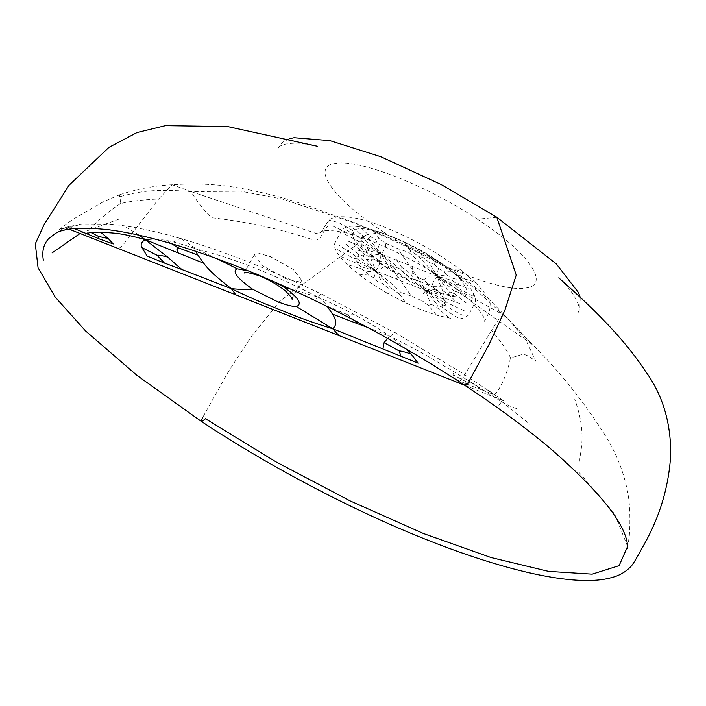 <?xml version="1.0" encoding="UTF-8"?>
<svg xmlns="http://www.w3.org/2000/svg" width="706" height="706" viewBox="0 0 706 706"><rect width="100%" height="100%" fill="white"/><g stroke="black" fill="none" stroke-linecap="round" stroke-linejoin="round"><path stroke-width="0.53" stroke-dasharray="3.53 2.65" d="M357.157 258.793L375.495 270.795L359.054 256.737L358.357 253.957L363.352 256.146C367.076 260.285 367.782 260.629 375.495 270.795C373.103 263.488 371.188 258.917 369.75 257.055L372.909 256.022L378.778 260.426C380.225 263.303 379.131 266.762 375.495 270.795L400.646 280.732L411.324 296.105L401.123 292.584L399.243 293.925L391.706 288.666L388.159 288.127L382.211 283.291L377.639 281.703L373.527 277.573L368.408 275.111L366.255 271.889L361.093 268.783L360.881 266.639L356.186 263.161L357.774 262.173L354.033 258.625L357.157 258.793L354.774 255.484L338.633 245.017M369.75 257.055L364.543 254.134L353.212 242.996M363.352 256.146L364.543 254.134M359.054 256.737L354.774 255.484M360.881 266.639L375.495 270.795L357.774 262.173M373.527 277.573C374.48 277.131 375.142 274.881 375.495 270.795L366.255 271.889M391.706 288.666C387.823 284.121 388.115 283.847 375.495 270.795C381.408 280.247 380.825 280.079 382.211 283.291M375.495 270.795C392.889 284.015 394.839 286.901 401.123 292.584M378.778 260.426L389.959 265.359L400.646 280.732L425.789 290.669C408.403 277.44 406.444 274.563 400.17 268.88L402.041 267.53L409.577 272.79L413.125 273.337C411.739 270.204 411.819 268.015 413.372 266.78M436.131 314.673L428.374 305.442L431.534 304.401C430.104 302.547 428.189 297.967 425.789 290.669C422.162 294.693 421.067 298.153 422.506 301.03L411.324 296.105M428.374 305.442L422.506 301.03M431.534 304.401L436.74 307.322L448.61 317.488M457.841 317.762C452.978 315.211 448.01 311.796 442.927 307.507L442.23 304.718L425.789 290.669C433.51 300.835 434.216 301.171 437.932 305.31L436.74 307.322M442.927 307.507L437.932 305.31M442.23 304.718L446.51 305.972L444.127 302.662L447.251 302.83L443.509 299.291L445.098 298.294L440.403 294.826L440.191 292.672L435.037 289.566L432.875 286.354L442.847 286.195M443.509 299.291L425.789 290.669L444.127 302.662M435.037 289.566L425.789 290.669L440.403 294.826M427.757 283.891L423.644 279.752L419.073 278.164C420.467 281.385 419.876 281.217 425.789 290.669C426.15 286.583 426.803 284.324 427.757 283.891L432.875 286.354M419.073 278.164L413.125 273.337M425.789 290.669C413.169 277.608 413.469 277.334 409.577 272.79M358.357 253.957L343.981 242.732M337.53 249.695L354.033 258.625M340.742 256.463L356.186 263.161M372.909 256.022L365.69 245.812M388.441 293.714C389.553 293.281 389.465 291.419 388.159 288.127M372.75 284.13C375.027 284.412 376.66 283.6 377.639 281.703M368.408 275.111L358.975 274.29M348.058 264.856L361.093 268.783M399.243 293.925C402.958 298.479 404.873 301.294 404.988 302.371M423.644 279.752L429.071 276.355M440.191 292.672L453.764 295.629M445.098 298.294L461.08 304.021M402.041 267.53C398.237 263.144 396.507 260.002 396.834 258.114M464.292 310.79L447.251 302.83M463.189 315.476C457.929 313.102 452.37 309.934 446.51 305.972M361.084 227.809L370.173 236.519L368.576 238.496L363.537 236.325C359.089 232.424 355.18 229.494 351.8 227.535M368.576 238.496L380.958 254.01L363.943 239.14L363.537 236.325M361.887 241.355L358.895 241.337L362.557 244.991L380.958 254.01L361.887 241.355L359.689 237.966L363.943 239.14M365.911 249.809L366.467 252.236L371.709 255.484L380.958 254.01L365.911 249.809L361.207 246.209L348.535 241.355M362.557 244.991L361.207 246.209M399.172 273.584L407.406 279.223L409.365 277.837C402.482 271.766 400.196 268.562 380.958 254.01C394.945 268.359 394.778 268.704 399.172 273.584L395.51 272.993L388.927 267.786C387.144 264.291 387.612 264.415 380.958 254.01C380.728 258.555 380.26 261.088 379.554 261.608L374.312 259.023L366.882 259.287M371.709 255.484L374.312 259.023M388.927 267.786L384.223 266.1L379.554 261.608M373.633 230.633L379.148 238.54L385.229 243.102C386.535 246.015 385.114 249.65 380.958 254.01L409.136 265.147L420.688 281.773L409.365 277.837M380.958 254.01C378.495 246.076 376.669 241.231 375.477 239.475L370.173 236.519M379.148 238.54L375.477 239.475M408.915 252.457C415.799 258.528 418.084 261.732 437.323 276.284L409.136 265.147L397.584 248.521L408.915 252.457L410.866 251.08L419.099 256.71L422.77 257.302C420.961 253.975 420.582 252.113 421.614 251.733M437.402 261.361L434.058 264.194L429.354 262.508C431.137 266.003 430.66 265.88 437.323 276.284C423.326 261.944 423.503 261.591 419.099 256.71M429.354 262.508L422.77 257.302M434.058 264.194L438.717 268.686L443.959 271.272L446.571 274.819L437.323 276.284C437.543 271.748 438.011 269.215 438.717 268.686M452.37 280.485L457.073 284.094L455.714 285.303L437.323 276.284L452.37 280.485L451.814 278.058L446.571 274.819M455.714 285.303L459.385 288.957L456.385 288.948L458.591 292.328L454.337 291.163L454.743 293.97L466.339 303.024M454.337 291.163L437.323 276.284L456.385 288.948M444.498 299.918L439.132 291.755L442.794 290.819C441.612 289.063 439.785 284.218 437.323 276.284C445.548 287.307 446.139 287.607 449.696 291.799L454.743 293.97M442.794 290.819L448.107 293.775L449.696 291.799M439.132 291.755L433.052 287.192L420.688 281.773M437.323 276.284C433.166 280.644 431.745 284.28 433.052 287.192M359.689 237.966L346.417 229.838M358.895 241.337L345.305 234.551M380.737 269.189L384.223 266.1M396.525 278.826C397.672 278.226 397.337 276.284 395.51 272.993M366.467 252.236L355.895 249.8M407.406 279.223C411.563 283.733 413.487 286.504 413.169 287.536M462.236 280.759L451.814 278.058M451.258 271.263L443.959 271.272M457.073 284.094L469.596 289.195M410.866 251.08C406.735 246.526 404.767 243.835 404.97 243.014M448.107 293.775L457.056 302.75M458.591 292.328L471.723 300.721M472.835 296.008L459.385 288.957M54.953 233.686L63.293 228.532L58.669 231.789L73.15 228.029M352.779 235.372L353.785 231.127C360.228 221.004 417.599 243.676 448.301 268.474L458.203 277.034C476.524 298.409 466.692 302.609 428.719 289.628C394.583 276.584 353.812 247.444 352.779 235.372L332.588 225.946L328.475 226.096C322.863 228.947 321.848 240.552 315.564 240.04C313.499 241.187 280.185 225.796 211.306 217.677C203.054 209.161 196.286 200.46 191.026 191.591C155.814 188.67 139.876 191.097 119.517 196.806L119.941 194.644L103.102 201.89L76.601 217.192C67.873 222.752 61.925 227.058 58.739 230.13L55.024 233.642M69.17 229.194L64.281 228.029L63.293 228.532C61.175 229.097 60.619 228.947 61.634 228.1M77.378 225.382L63.293 228.532L67.441 226.988L64.281 228.029L67.167 228.32L70.979 227.526L73.248 225.876L67.441 226.988C75.145 224.658 76.266 224.773 81.967 223.97L110.957 224.226L123.841 225.735C140.847 228.162 159.865 232.442 180.93 238.575L196.206 248.918C183.472 244.611 173.464 241.752 166.184 240.34L153.855 238.796M74.289 228.559L70.979 227.526M496.83 217.28L477.441 219.239C427.536 185.837 359.751 159.053 336.047 163.36C309.74 165.954 332.658 198.942 383.852 232.168L367.129 234.666L362.61 236.66L355.383 245.679L279.929 301.083L251.018 336.974L228.576 371.285L202.913 417.052M465.978 378.945L501.604 401.74L498.577 405.632M481.527 389.756L469.764 385.335L465.925 381.619L471.599 382.749L481.527 389.756L495.383 395.236L493.803 394.098L486.496 389.183L530.029 424.421M495.383 395.236L503.413 400.717L501.604 401.74C511.047 406.868 516.483 409.092 517.895 408.395M119.517 196.806C119.579 192.632 119.923 194.891 120.549 203.593C128.58 201.422 141.279 199.869 158.647 198.951L172.273 184.743L191.026 191.591L240.693 191.194L282.426 199.057L356.442 223.705L428.401 256.746L464.866 279.77L509.811 320.842L526.535 341.369L535.828 361.313C520.913 350.088 523.967 355.692 510.376 357.633C509.75 362.796 507.817 369.459 504.578 377.613C502.601 382.864 495.912 396.269 492.197 395.413M191.026 191.591L317.047 233.757L321.115 232.168C321.124 229.141 344.572 229.424 373.253 241.849C404.317 254.575 432.293 270.433 457.188 289.425L504.278 315.379L532.262 344.51L471.343 301.594L476.541 284.606L475.729 282.815C487.846 296.688 493.203 300.994 488.428 313.49L484.537 321.283C485.754 318.953 481.448 312.493 471.608 301.877L456.711 288.948L462.633 272.587L461.953 270.901L448.301 268.474M120.549 203.593C115.166 206.876 108.742 211.756 101.267 218.233C96.21 222.266 85.391 234.039 85.523 234.71M290.131 288.913L318.256 297.147C269.56 272.463 234.471 258.599 196.206 248.918L195.73 251.31M471.599 382.749L454.267 371.938C437.976 362.469 423.265 352.576 390.144 336.444C376.086 326.975 364.234 319.756 354.58 314.788C344.493 309.343 332.385 303.465 318.256 297.147L320.639 293.934L316.394 298.947M172.979 242.273L180.118 238.407L180.93 238.575C223.731 251.133 270.469 269.595 321.133 293.952L395.228 332.976C395.801 331.996 394.116 333.153 390.144 336.444L367.632 327.425M458.203 277.034L470.602 280.644L475.729 282.815L461.953 270.901C438.797 253.242 412.948 238.646 384.391 227.103C354.941 215.118 332.402 213.812 327.849 221.719L321.115 232.168L327.849 221.719L329.887 220.131L339.18 222.858L353.785 231.127M510.376 357.633C507.843 351.288 501.56 342.242 491.526 330.496C502.328 312.59 502.875 315.405 504.278 315.379L504.287 315.123C494.597 304.26 482.966 293.317 469.402 282.276C449.59 267.477 427.995 254.901 404.6 244.55L355.762 223.158L314.823 208.376C286.654 197.971 257.178 190.496 226.405 185.96C208.535 183.825 190.496 183.419 172.273 184.743C154.826 185.607 137.379 188.908 119.941 194.644M139.391 235.292L123.859 225.735M171.434 243.658L166.184 240.34M237.693 294.879L235.813 294.808M340.089 335.341L338.959 335.571M285.665 278.605L262.923 265.871L254.328 254.707L259.596 253.569L270.416 256.649L293.281 269.445L301.7 280.441L296.432 281.632L285.665 278.605M217.369 258.899L196.206 248.918M465.925 381.619L452.917 374.727L454.558 378.84M354.58 314.788L347.511 314.717L354.438 320.409M347.511 314.717L327.099 306.104C326.11 304.092 323.163 301.1 318.256 297.147M405.685 348.738L390.144 336.444L387.585 338.395M627.599 546.47L614.511 513.703L578.461 471.661M383.852 232.168C433.749 265.562 501.542 292.355 525.246 288.039C551.554 285.445 528.635 252.457 477.441 219.239M389.959 265.359L400.17 268.88M385.229 243.102L397.584 248.521M119.005 219.116L80.29 233.342M579.97 461.486C578.417 455.317 588.433 437.455 574.737 399.208M491.526 330.496L469.005 367.685C463.224 377.18 459.756 382.008 458.591 382.149M119.155 248.018C120.488 247.938 124.565 243.349 131.369 234.26L158.647 198.951M275.887 282.541L258.167 274.378L248.565 270.98M469.764 385.335L455.529 379.272M454.267 371.938L452.917 374.727M327.522 306.686L327.099 306.104M359.08 226.732C343.063 224.305 341.483 231.206 341.183 231.294L334.918 243.076C331.458 251.16 349.858 271.881 388.194 293.722C407.177 304.224 423.724 311.478 437.844 315.485L450.799 318.371C465.051 321.442 470.39 313.226 469.64 313.023L474.494 303.748C475.235 301.974 477.397 299.741 471.829 290.625C467.001 283.159 455.829 273.46 438.32 261.547C422.294 250.983 405.218 242.07 387.091 234.807C376.21 230.562 366.873 227.87 359.08 226.732M289.425 138.738L282.541 142.268L277.458 149.257C278.923 144.801 286.707 142.806 300.818 143.274L317.462 146.283M395.166 332.702L461.768 372.821L503.828 400.929L464.813 385.317M627.59 548.209L629.355 535.404C630.167 523.543 630.052 511.947 629.011 500.616C625.834 477.053 617.618 454.867 604.362 434.058C587.277 407.256 568.109 382.361 546.868 359.389L509.811 320.842M254.328 254.707L244.126 273.063M504.287 315.123L509.856 320.895M558.746 277.846C566.874 283.891 584.268 307.101 577.879 313.067L577.879 313.067M577.887 313.049L579.838 309.175L580.235 297.297M291.79 298.956L301.7 280.441"/><path stroke-width="1.06" d="M55.024 233.642L52.782 235.83M153.855 238.796L145.18 239.643C117.876 231.895 110.983 233.254 100.499 232.133L108.23 238.522L98.558 236.439L90.747 232.248L86.723 233.739L74.289 228.559M465.139 382.934L464.822 385.326L468.237 382.678L488.755 345.031L504.878 310.225L516.227 275.093L496.83 217.28L441.215 184.54L380.781 156.706L329.984 140.662L294.067 137.714L289.425 138.738M202.913 417.052L201.81 419.479L201.695 421.659L205.472 418.746L275.922 461.821L350.22 500.933L423.538 533.551L491.12 557.555L548.58 571.383L592.184 574.146L619.109 565.656L627.599 546.47L627.59 548.209M58.669 231.789L55.792 233.192L48.696 238.602C43.587 244.1 41.804 251.301 43.348 260.196M141.941 247.63L147.175 256.084L164.427 263.073L157.12 255.281L141.941 247.63C140.203 244.814 141.279 242.149 145.18 239.643L139.391 235.292M98.558 236.439L98.937 238.796L86.723 233.739M171.434 243.658L178.459 247.912L197.83 255.025L203.725 263.259C208.508 269.833 217.713 278.305 231.339 288.675L181.874 269.515L167.551 257.019L145.18 239.643L203.725 263.259M195.73 251.31L197.83 255.025M178.459 247.912C176.879 248.203 176.827 249.862 178.283 252.889M157.12 255.281C158.4 254.981 161.886 255.554 167.551 257.019M69.17 229.194L235.813 294.808L231.339 288.675C253.886 299.688 266.85 304.436 283.821 311.302C299.176 317.718 315.467 323.524 332.685 328.722C336.762 325.351 336.7 320.489 332.508 314.144L327.099 306.104M235.813 294.808L338.959 335.571L332.685 328.722L296.344 306.536C292.107 306.607 285.648 304.904 276.964 301.436L252.695 289.292C236.96 278.146 231.806 271.316 237.216 268.81L217.369 258.899M231.339 288.675C242.529 289.654 249.642 289.857 252.695 289.292M275.887 282.541L284.315 287.421L290.131 288.913M354.438 320.409L357.36 323.657L332.508 314.144M367.632 327.425L357.36 323.657M387.585 338.395L384.117 342.595L382.899 348.958L332.685 328.722M384.117 342.595L399.111 350.908C401.176 350.961 405.182 351.994 411.13 354.006L418.12 363.149L382.899 348.958M405.685 348.738L411.13 354.006M399.111 350.908L401.193 356.636M80.29 233.342L52.103 252.889M100.499 232.133L90.747 232.248M108.23 238.522L113.216 243.949L98.937 238.796M164.427 263.073L181.874 269.515M248.565 270.98L237.216 268.81M454.399 378.54L455.529 379.272M284.315 287.421C298.62 297.729 302.636 304.101 296.344 306.536M627.599 546.47C626.504 524.955 600.585 492.161 549.859 448.098C525.379 427.501 497.033 406.577 464.822 385.326C416.946 353.874 366.414 325.334 313.235 299.715C275.764 281.738 240.084 266.797 206.214 254.901C168.099 241.584 135.49 233.192 108.406 229.724C82.02 226.944 64.475 228.1 55.792 233.192L55.147 233.536M317.462 146.283L227.588 126.55L165.416 125.65L137.026 132.543L108.945 147.369L69.109 185.166L44.178 224.429L35.3 243.826L38.071 267.795L55.218 297.102L85.62 331.008L136.999 375.424L201.695 421.659C272.922 468.687 357.351 512.618 430.766 541.352C515.557 574.56 579.794 586.536 611.105 577.729C618.933 575.796 625.339 572.231 630.326 567.05C632.205 565.532 635.894 559.602 641.392 549.268C658.972 519.554 668.732 488.093 670.7 454.885C671 422.338 662.449 394.248 645.028 370.624C634.279 354.368 620.592 337.68 603.948 320.542C588.416 304.039 562.126 280.82 558.746 277.846M244.126 273.063C244.523 271.731 249.606 272.657 259.384 275.861C268.898 279.664 277.564 284.668 285.383 290.872C291.41 297.147 293.546 299.847 291.79 298.956M338.959 335.571L464.813 385.317M580.235 297.297L578.47 292.575L556.302 263.894L496.83 217.28"/></g></svg>
